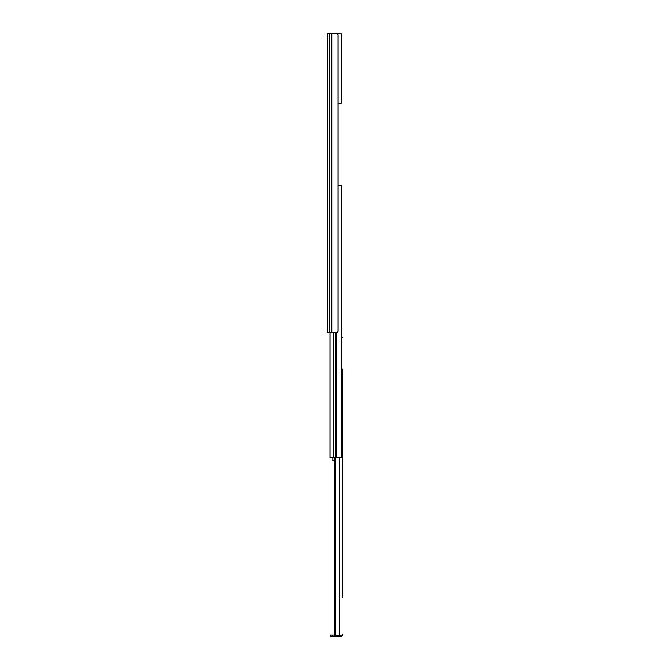 <?xml version="1.0" encoding="UTF-8"?>
<svg xmlns="http://www.w3.org/2000/svg" width="670" height="670" viewBox="0 0 670 670"><rect width="100%" height="100%" fill="white"/><g stroke="black" fill="none" stroke-linecap="round" stroke-linejoin="round"><path stroke-width="1" d="M327.404 33.5L327.404 332.605L336.24 332.605C337.487 332.538 338.099 331.742 338.048 330.218L338.048 35.895C338.099 34.371 337.487 33.567 336.24 33.5L327.404 33.5M333.978 33.5L336.667 33.534M337.144 33.693L341.281 33.801L341.281 103.188L338.048 103.188L338.048 185.33L341.39 185.33L341.39 457.635L330.034 457.635L330.034 332.605L330.034 457.635M342.596 388.843L342.596 386.146L342.596 388.843M342.596 391.531L342.596 490.834M342.596 594.625L342.596 597.313L342.596 594.625M342.596 597.313L342.596 369.095M342.596 634.465C342.596 633.024 342.596 633.024 342.596 634.465C342.596 633.024 342.596 633.024 342.596 634.465L342.596 635.545L334.221 635.545L334.221 457.635M342.596 375.677L342.596 386.146M342.596 489.1L342.596 591.937M342.596 374.781L342.596 369.999M342.596 337.395L341.39 337.395M335.544 457.635L335.544 635.545M342.286 635.545A2.035 2.035 0 0 1 340.561 636.5L330.394 636.5L330.394 635.068L334.221 635.068L334.221 460.625L332.906 460.625L332.906 457.635M331.876 33.5L331.876 332.605M331.625 33.5L331.625 332.605M329.439 33.5L329.439 332.605M339.43 457.635L339.43 635.545M332.186 635.068L332.186 636.5M335.703 332.605L335.703 457.635M333.317 332.605L333.317 457.635M336.658 332.571L336.658 457.635"/></g></svg>
